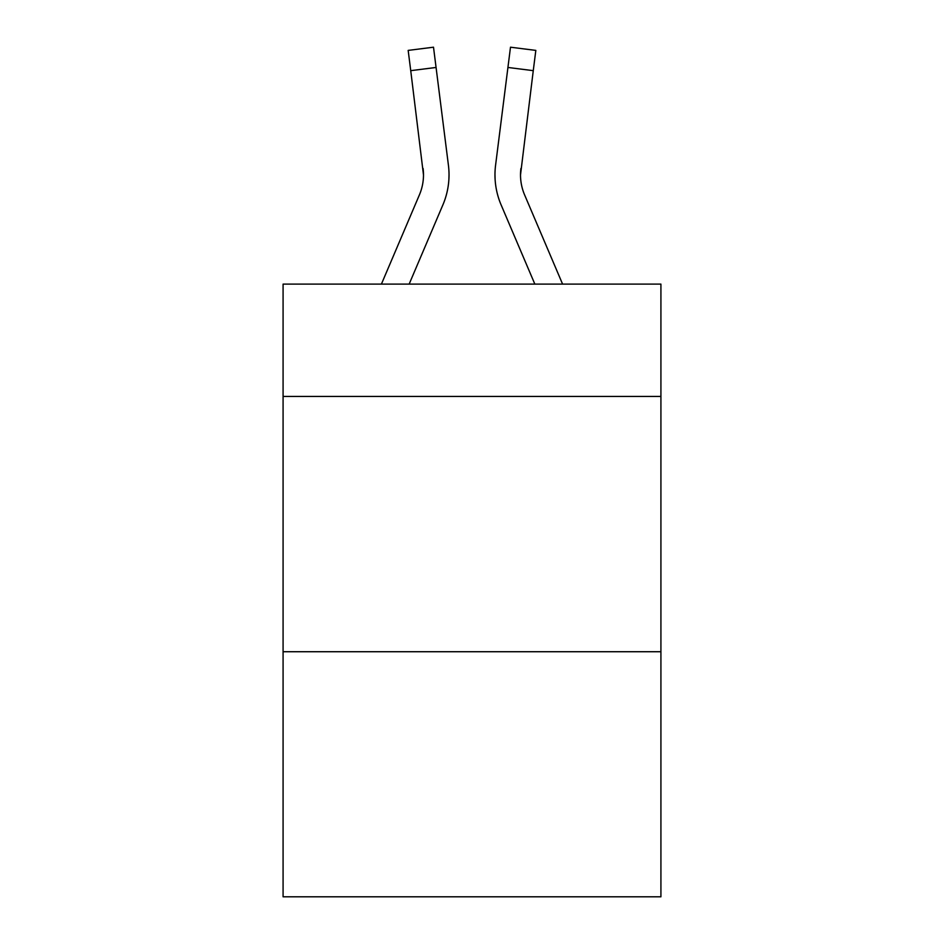 <?xml version="1.0" encoding="UTF-8"?>
<svg xmlns="http://www.w3.org/2000/svg" width="944" height="944" viewBox="0 0 944 944"><rect width="100%" height="100%" fill="white"/><g stroke="black" fill="none" stroke-linecap="round" stroke-linejoin="round"><path stroke-width="1.42" d="M660.918 396.433L660.918 284.109L283.082 284.109L283.082 396.433L660.918 396.433L660.918 896.8L283.082 896.8L283.082 396.433M660.918 651.726L283.082 651.726M442.901 204.848L409.153 284.109L442.901 204.848A76.582 76.582 -15.8 0 0 448.424 165.247L436.069 67.461L410.734 70.658L408.174 50.398L433.508 47.2L436.069 67.461M381.411 284.109L419.419 194.842A51.059 51.059 -16.2 0 0 423.49 174.935L410.734 70.658M448.931 178.558L449.025 175.442M448.034 162.179L448.424 165.247L448.034 162.179M562.589 284.109L524.581 194.842A51.059 51.059 16.2 0 1 520.51 174.923L533.266 70.658L507.931 67.461L510.492 47.2L535.826 50.398L510.492 47.2L535.826 50.398L510.492 47.2L535.826 50.398L510.492 47.2L535.826 50.398L510.492 47.2L535.826 50.398L510.492 47.2L535.826 50.398L510.492 47.2L535.826 50.398L510.492 47.2L535.826 50.398L510.492 47.2L535.826 50.398L510.492 47.2L535.826 50.398L510.492 47.2L535.826 50.398L510.492 47.2L535.826 50.398L510.492 47.2L535.826 50.398L510.492 47.2L535.826 50.398L510.492 47.2L535.826 50.398L510.492 47.2L535.826 50.398L510.492 47.2L535.826 50.398L510.492 47.2L535.826 50.398L510.492 47.2L535.826 50.398L510.492 47.2L535.826 50.398L510.492 47.2L535.826 50.398L510.492 47.2L535.826 50.398L510.492 47.2L535.826 50.398L510.492 47.2L535.826 50.398L510.492 47.2L535.826 50.398L510.492 47.2L535.826 50.398L533.266 70.658M501.099 204.848L534.847 284.109L501.099 204.848A76.582 76.582 15.8 0 1 495.576 165.247L507.931 67.461M419.419 194.842A51.059 51.059 -15.8 0 0 423.49 174.947A51.059 51.059 -15.8 0 1 419.419 194.842A51.059 51.059 -15.8 0 0 423.49 174.947A51.059 51.059 -15.8 0 1 419.419 194.842A51.059 51.059 -15.8 0 0 423.49 174.947A51.059 51.059 -15.8 0 1 419.419 194.842A51.059 51.059 -15.8 0 0 423.49 174.947A51.059 51.059 -15.8 0 1 419.419 194.842A51.059 51.059 -15.8 0 0 423.49 174.947A51.059 51.059 -15.8 0 1 419.419 194.842A51.059 51.059 -15.8 0 0 423.49 174.947A51.059 51.059 -15.8 0 1 419.419 194.842A51.059 51.059 -15.8 0 0 423.49 174.947A51.059 51.059 -15.8 0 1 419.419 194.842A51.059 51.059 -15.8 0 0 423.49 174.947A51.059 51.059 -15.8 0 1 419.419 194.842A51.059 51.059 -15.8 0 0 423.49 174.947A51.059 51.059 -15.8 0 1 419.419 194.842A51.059 51.059 -15.8 0 0 423.49 174.947A51.059 51.059 -15.8 0 1 419.419 194.842A51.059 51.059 -15.8 0 0 423.49 174.947A51.059 51.059 -15.8 0 1 419.419 194.842A51.059 51.059 -15.8 0 0 423.49 174.947A51.059 51.059 -15.8 0 1 419.419 194.842A51.059 51.059 -15.8 0 0 423.49 174.947A51.059 51.059 -15.8 0 1 419.419 194.842A51.059 51.059 -15.8 0 0 423.49 174.947A51.059 51.059 -15.8 0 1 419.419 194.842A51.059 51.059 -15.8 0 0 423.49 174.947A51.059 51.059 -15.8 0 1 419.419 194.842A51.059 51.059 -15.8 0 0 423.49 174.947A51.059 51.059 -15.8 0 1 419.419 194.842A51.059 51.059 -15.8 0 0 423.49 174.947A51.059 51.059 -15.8 0 1 419.419 194.842A51.059 51.059 -15.8 0 0 423.49 174.947A51.059 51.059 -15.8 0 1 419.419 194.842A51.059 51.059 -15.8 0 0 423.49 174.947A51.059 51.059 -15.8 0 1 419.419 194.842A51.059 51.059 -15.8 0 0 423.49 174.947A51.059 51.059 -15.8 0 1 419.419 194.842A51.059 51.059 -15.8 0 0 423.49 174.947A51.059 51.059 -15.8 0 1 419.419 194.842A51.059 51.059 -15.8 0 0 423.49 174.947A51.059 51.059 -15.8 0 1 419.419 194.842A51.059 51.059 -15.8 0 0 423.49 174.947A51.059 51.059 -15.8 0 1 419.419 194.842A51.059 51.059 -15.8 0 0 423.49 174.947A51.059 51.059 -15.8 0 1 419.419 194.842A51.059 51.059 -15.8 0 0 423.089 168.445L423.49 174.935M524.581 194.842A51.059 51.059 15.8 0 1 520.51 174.935A51.059 51.059 15.8 0 0 524.581 194.842A51.059 51.059 15.8 0 1 520.51 174.935A51.059 51.059 15.8 0 0 524.581 194.842A51.059 51.059 15.8 0 1 520.51 174.935A51.059 51.059 15.8 0 0 524.581 194.842A51.059 51.059 15.8 0 1 520.51 174.935A51.059 51.059 15.8 0 0 524.581 194.842A51.059 51.059 15.8 0 1 520.51 174.935A51.059 51.059 15.8 0 0 524.581 194.842A51.059 51.059 15.8 0 1 520.51 174.935A51.059 51.059 15.8 0 0 524.581 194.842A51.059 51.059 15.8 0 1 520.51 174.935A51.059 51.059 15.8 0 0 524.581 194.842A51.059 51.059 15.8 0 1 520.51 174.935A51.059 51.059 15.8 0 0 524.581 194.842A51.059 51.059 15.8 0 1 520.51 174.935A51.059 51.059 15.8 0 0 524.581 194.842A51.059 51.059 15.8 0 1 520.51 174.935A51.059 51.059 15.8 0 0 524.581 194.842A51.059 51.059 15.8 0 1 520.51 174.935A51.059 51.059 15.8 0 0 524.581 194.842A51.059 51.059 15.8 0 1 520.51 174.935A51.059 51.059 15.8 0 0 524.581 194.842A51.059 51.059 15.8 0 1 520.51 174.935A51.059 51.059 15.8 0 0 524.581 194.842A51.059 51.059 15.8 0 1 520.51 174.935A51.059 51.059 15.8 0 0 524.581 194.842A51.059 51.059 15.8 0 1 520.51 174.935A51.059 51.059 15.8 0 0 524.581 194.842A51.059 51.059 15.8 0 1 520.51 174.935A51.059 51.059 15.8 0 0 524.581 194.842A51.059 51.059 15.8 0 1 520.51 174.935A51.059 51.059 15.8 0 0 524.581 194.842A51.059 51.059 15.8 0 1 520.51 174.935A51.059 51.059 15.8 0 0 524.581 194.842A51.059 51.059 15.8 0 1 520.51 174.935A51.059 51.059 15.8 0 0 524.581 194.842A51.059 51.059 15.8 0 1 520.51 174.935A51.059 51.059 15.8 0 0 524.581 194.842A51.059 51.059 15.8 0 1 520.51 174.935A51.059 51.059 15.8 0 0 524.581 194.842A51.059 51.059 15.8 0 1 520.51 174.935A51.059 51.059 15.8 0 0 524.581 194.842A51.059 51.059 15.8 0 1 520.51 174.935A51.059 51.059 15.8 0 0 524.581 194.842A51.059 51.059 15.8 0 1 520.51 174.935L520.911 168.445A51.059 51.059 15.8 0 0 524.581 194.842A51.059 51.059 15.8 0 1 520.51 174.935L520.911 168.445M449.025 174.805L448.931 178.581L449.025 174.805M495.069 178.581L494.975 174.805M535.826 50.398L510.492 47.2M408.174 50.398L433.508 47.2"/></g></svg>
